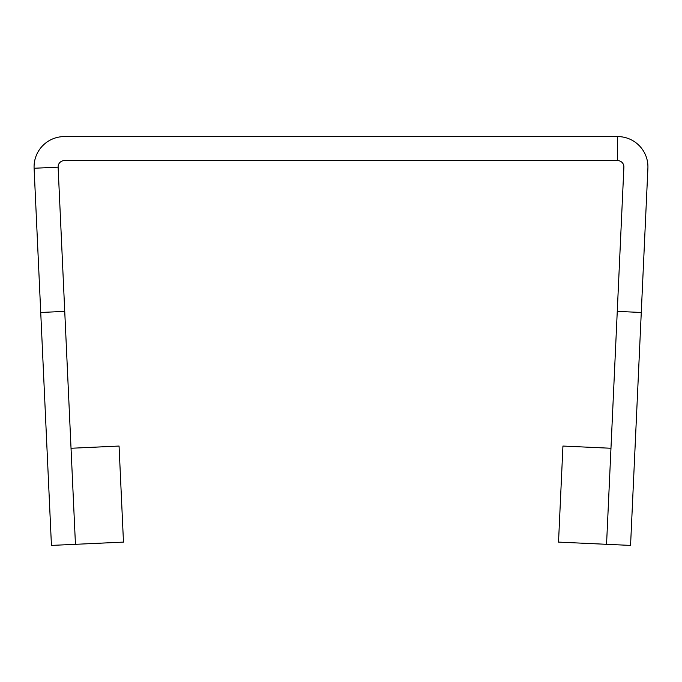 <?xml version="1.0" encoding="UTF-8"?>
<svg xmlns="http://www.w3.org/2000/svg" width="682" height="682" viewBox="0 0 682 682"><rect width="100%" height="100%" fill="white"/><g stroke="black" fill="none" stroke-linecap="round" stroke-linejoin="round"><path stroke-width="1.02" d="M641.268 312.475L617.261 311.376L606.554 544.313L610.97 448.262L562.94 446.054L558.524 542.105L630.56 545.412L647.9 168.258A30.281 30.281 0 0 0 617.645 136.588L64.355 136.588A30.281 30.281 0 0 0 34.1 168.258L40.732 312.475L64.739 311.376L75.446 544.313L123.476 542.105L119.06 446.054L71.03 448.262L75.446 544.313L51.44 545.412L40.732 312.475M617.261 311.376L623.885 167.158A6.249 6.249 0 0 0 617.645 160.62L64.355 160.62A6.249 6.249 0 0 0 58.115 167.158L64.739 311.376M34.1 168.258L58.115 167.158M617.645 136.588L617.645 160.62"/></g></svg>
